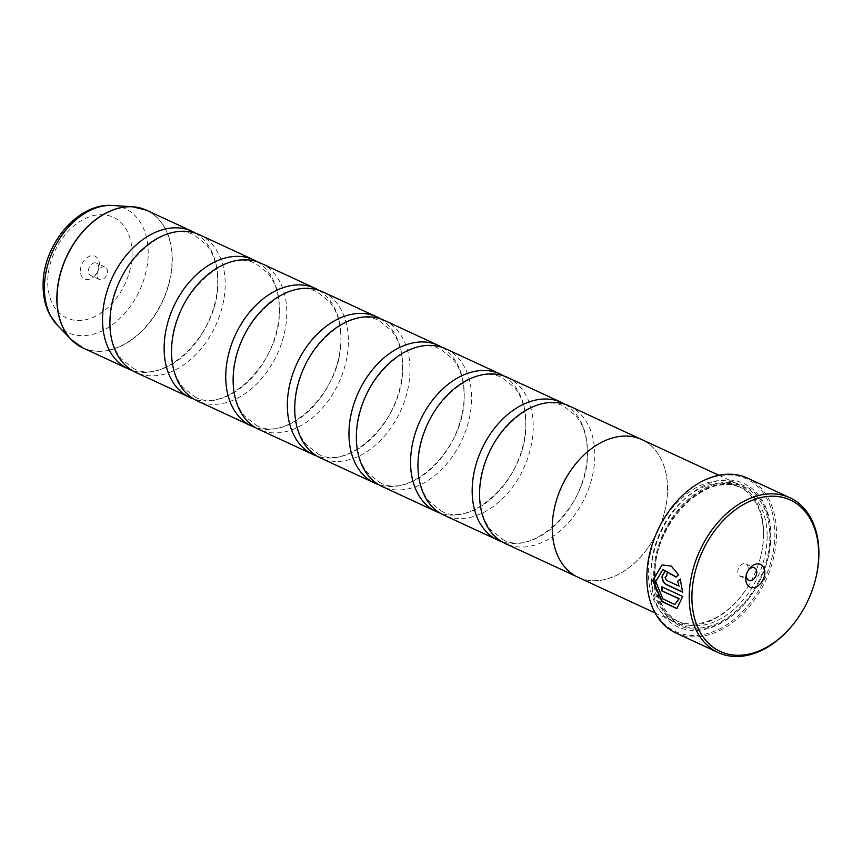 <?xml version="1.0" encoding="UTF-8"?>
<svg xmlns="http://www.w3.org/2000/svg" width="862" height="862" viewBox="0 0 862 862"><rect width="100%" height="100%" fill="white"/><g stroke="black" fill="none" stroke-linecap="round" stroke-linejoin="round"><path stroke-width="0.65" stroke-dasharray="4.31 3.23" d="M195.62 233.225A75.834 52.916 -65.1 0 1 217.784 280.743A75.834 52.916 -65.1 0 1 132.069 370.434M257.232 261.757A75.834 52.916 -65.1 0 1 279.396 309.275A75.834 52.916 -65.1 0 1 193.681 398.977M318.843 290.289A75.834 52.916 -65.1 0 1 341.007 337.807A75.834 52.916 -65.1 0 1 255.292 427.509M380.454 318.821A75.834 52.916 -65.1 0 1 402.608 366.339A75.834 52.916 -65.1 0 1 316.904 456.041M442.055 347.354A75.834 52.916 -65.1 0 1 464.219 394.882A75.834 52.916 -65.1 0 1 378.515 484.573M503.667 375.886A75.834 52.916 -65.1 0 1 525.831 423.414A75.834 52.916 -65.1 0 1 440.116 513.105M565.278 404.418A75.834 52.916 -65.1 0 1 587.442 451.947A75.834 52.916 -65.1 0 1 501.727 541.638M662.07 564.955L671.595 566.011L678.868 574.835L675.97 577.12M663.19 569.448L655.971 581.764L663.104 598.756L675.086 604.413M662.016 586.882A85.316 59.532 -65.1 0 1 662.005 586.645L682.639 596.439M682.93 596.342L676.95 608.647M665.13 571.301L667.608 571.409A85.316 59.532 114.9 0 0 667.048 575.838L666.272 575.784M666.757 575.935L665.335 577.335L666.671 580.201L679.299 586.052M814.773 582.109A85.316 59.532 -65.1 0 1 798.611 616.998M80.403 270.787A12.51 8.728 -65.1 0 1 89.939 256.1A12.51 8.728 -65.1 0 1 99.432 264.397A12.51 8.728 -65.1 0 1 98.818 268.61A12.51 8.728 -65.1 0 1 96.447 273.728A12.51 8.728 -65.1 0 1 86.146 279.417A12.51 8.728 -65.1 0 1 80.403 270.787M88.43 271.045A6.821 4.763 -65.1 0 1 91.167 264.612A6.821 4.763 -65.1 0 1 96.479 263.115A6.821 4.763 -65.1 0 1 98.796 267.565A6.821 4.763 -65.1 0 1 98.473 269.86A6.821 4.763 -65.1 0 1 97.18 272.651A6.821 4.763 -65.1 0 1 90.747 275.495A6.821 4.763 -65.1 0 1 88.43 271.045M97.05 275.043A6.821 4.763 -65.1 0 1 99.787 268.599A6.821 4.763 -65.1 0 1 105.11 267.101A6.821 4.763 -65.1 0 1 107.427 271.552A6.821 4.763 -65.1 0 1 104.69 277.995A6.821 4.763 -65.1 0 1 99.367 279.493A6.821 4.763 -65.1 0 1 97.05 275.043M748.356 570.245A6.821 4.763 114.9 0 0 748.033 570.687A6.821 4.763 114.9 0 0 746.74 573.478A6.821 4.763 114.9 0 0 746.611 574.017M748.162 568.295A6.821 4.763 114.9 0 0 745.846 563.845A6.821 4.763 114.9 0 0 740.523 565.343A6.821 4.763 114.9 0 0 737.786 571.786A6.821 4.763 114.9 0 0 740.102 576.236A6.821 4.763 114.9 0 0 745.425 574.738A6.821 4.763 114.9 0 0 748.162 568.295M667.059 513.827A84.174 58.735 -65.1 0 1 736.353 475.662A84.174 58.735 -65.1 0 1 774.906 533.697A84.174 58.735 -65.1 0 1 710.805 632.546A84.174 58.735 -65.1 0 1 646.963 576.71A84.174 58.735 -65.1 0 1 651.004 548.501M675.83 632.956A85.316 59.532 114.9 0 0 742.268 614.25A85.316 59.532 114.9 0 0 776.511 533.75A85.316 59.532 114.9 0 0 747.526 478.13M763.463 534.591A73.97 51.623 -65.1 0 1 759.885 559.503A73.97 51.623 -65.1 0 1 745.867 589.759A73.97 51.623 -65.1 0 1 676.153 620.618A73.97 51.623 -65.1 0 1 651.025 572.39A73.97 51.623 -65.1 0 1 680.711 502.589A73.97 51.623 -65.1 0 1 738.325 486.362A73.97 51.623 -65.1 0 1 763.463 534.591M763.667 533.535A75.867 52.948 -65.1 0 1 760.004 559.082A75.867 52.948 -65.1 0 1 745.63 590.114A75.867 52.948 -65.1 0 1 674.127 621.771A75.867 52.948 -65.1 0 1 648.353 572.303A75.867 52.948 -65.1 0 1 678.803 500.714A75.867 52.948 -65.1 0 1 737.894 484.078A75.867 52.948 -65.1 0 1 763.667 533.535M650.972 575.363A78.905 55.06 -65.1 0 1 711.064 482.709A78.905 55.06 -65.1 0 1 770.908 535.043A78.905 55.06 -65.1 0 1 767.094 561.615A78.905 55.06 -65.1 0 1 752.138 593.886A78.905 55.06 -65.1 0 1 687.165 629.777A78.905 55.06 -65.1 0 1 650.972 575.363M653.644 575.45A77.009 53.735 -65.1 0 1 712.292 485.026A77.009 53.735 -65.1 0 1 770.693 536.099A77.009 53.735 -65.1 0 1 766.975 562.024A77.009 53.735 -65.1 0 1 752.386 593.53A77.009 53.735 -65.1 0 1 688.964 628.549A77.009 53.735 -65.1 0 1 653.644 575.45M199.413 234.733A75.834 52.916 -65.1 0 1 225.176 284.169A75.834 52.916 -65.1 0 1 194.737 355.726A75.834 52.916 -65.1 0 1 135.679 372.352M578.014 577.26A75.867 52.948 114.9 0 0 637.104 560.623A75.867 52.948 114.9 0 0 667.554 489.023A75.867 52.948 114.9 0 0 641.781 439.566M261.024 263.266A75.834 52.916 -65.1 0 1 286.787 312.701A75.834 52.916 -65.1 0 1 256.348 384.258A75.834 52.916 -65.1 0 1 197.29 400.884M322.636 291.798A75.834 52.916 -65.1 0 1 348.399 341.233A75.834 52.916 -65.1 0 1 317.959 412.79A75.834 52.916 -65.1 0 1 258.891 429.416M384.236 320.33A75.834 52.916 -65.1 0 1 410 369.766A75.834 52.916 -65.1 0 1 379.571 441.322A75.834 52.916 -65.1 0 1 320.502 457.959M445.848 348.862A75.834 52.916 -65.1 0 1 471.611 398.298A75.834 52.916 -65.1 0 1 441.172 469.855A75.834 52.916 -65.1 0 1 382.114 486.491M507.459 377.394A75.834 52.916 -65.1 0 1 533.222 426.83A75.834 52.916 -65.1 0 1 502.783 498.387A75.834 52.916 -65.1 0 1 443.725 515.023M569.071 405.927A75.834 52.916 -65.1 0 1 594.834 455.362A75.834 52.916 -65.1 0 1 564.394 526.919A75.834 52.916 -65.1 0 1 505.326 543.556M552.262 527.781A75.834 52.916 114.9 0 0 578.025 577.228A75.834 52.916 114.9 0 0 637.093 560.591A75.834 52.916 114.9 0 0 667.533 489.034A75.834 52.916 114.9 0 0 641.77 439.598A75.834 52.916 114.9 0 0 582.701 456.224A75.834 52.916 114.9 0 0 552.262 527.781M680.258 579.189L682.629 592.205M82.784 347.86A75.834 52.916 114.9 0 0 141.853 331.234A75.834 52.916 114.9 0 0 172.292 259.677A75.834 52.916 114.9 0 0 146.529 210.242M140 207.925A75.791 52.894 -65.1 0 1 172.066 259.602A75.791 52.894 -65.1 0 1 138.383 334.176A75.791 52.894 -65.1 0 1 76.804 344.38M767.158 536.304A73.97 51.623 -65.1 0 1 737.463 606.105A73.97 51.623 -65.1 0 1 679.849 622.332A73.97 51.623 -65.1 0 1 654.721 574.103A73.97 51.623 -65.1 0 1 684.406 504.302A73.97 51.623 -65.1 0 1 742.031 488.075A73.97 51.623 -65.1 0 1 767.158 536.304M654.506 575.159A75.867 52.948 -65.1 0 1 712.292 486.071A75.867 52.948 -65.1 0 1 769.831 536.39A75.867 52.948 -65.1 0 1 712.044 625.478A75.867 52.948 -65.1 0 1 654.506 575.159M57.312 325.157A68.313 47.669 114.9 0 0 114.56 323.088A68.313 47.669 114.9 0 0 148.221 253.105A68.313 47.669 114.9 0 0 112.728 205.49M132.091 253.417A55.491 38.725 -65.1 0 1 89.831 318.574A55.491 38.725 -65.1 0 1 47.744 281.766A55.491 38.725 -65.1 0 1 90.004 216.61A55.491 38.725 -65.1 0 1 132.091 253.417M133.093 368.236C163.511 386.769 220.025 333.12 217.677 281.227C217.623 269.364 215.295 259.279 210.705 250.993L206.708 245.023L194.596 235.423C164.189 216.89 107.675 270.539 110.013 322.442C110.077 334.305 112.405 344.38 116.984 352.666L120.992 358.635L133.093 368.236M194.704 396.768C225.111 415.312 281.637 361.652 279.288 309.76C279.234 297.896 276.907 287.822 272.317 279.525L268.319 273.556L256.208 263.966C225.801 245.422 169.286 299.071 171.624 350.974C171.689 362.837 174.005 372.912 178.596 381.198L182.593 387.167L194.704 396.768M256.316 425.3C286.723 443.844 343.238 390.184 340.899 338.292C340.835 326.429 338.518 316.354 333.928 308.057L329.93 302.088L317.819 292.498C287.412 273.954 230.887 327.603 233.236 379.506C233.29 391.37 235.617 401.444 240.207 409.73L244.205 415.7L256.316 425.3M317.927 453.832C348.334 472.376 404.849 418.716 402.511 366.824C402.446 354.961 400.119 344.886 395.539 336.589L391.531 330.62L379.431 321.03C349.013 302.487 292.498 356.135 294.847 408.038C294.901 419.902 297.228 429.976 301.819 438.262L305.816 444.242L317.927 453.832M379.528 482.364C409.946 500.908 466.461 447.249 464.122 395.356C464.058 383.493 461.73 373.418 457.14 365.122L453.143 359.152L441.042 349.563C410.624 331.019 354.11 384.678 356.448 436.571C356.512 448.434 358.84 458.509 363.43 466.805L367.427 472.775L379.528 482.364M441.139 510.897C471.557 529.44 528.072 475.792 525.723 423.888C525.669 412.025 523.342 401.951 518.752 393.665L514.754 387.695L502.643 378.095C472.236 359.551 415.721 413.21 418.059 465.103C418.124 476.966 420.451 487.041 425.031 495.338L429.039 501.307L441.139 510.897M502.751 539.429C533.158 557.973 589.683 504.324 587.334 452.421C587.281 440.557 584.953 430.483 580.363 422.197L576.366 416.227L564.254 406.627C533.847 388.083 477.332 441.743 479.671 493.635C479.735 505.498 482.052 515.573 486.642 523.87L490.64 529.839L502.751 539.429M105.11 267.101L96.479 263.115M746.74 573.478L746.395 574.738M748.033 570.687L748.766 569.61M745.846 563.845L754.466 567.842M738.325 486.362L742.031 488.075C708.305 469.09 653.094 522.975 655.174 574.588C655.756 598.379 663.977 614.294 679.849 622.332L676.153 620.618M655.088 612.957L674.127 621.771M576.516 576.516L578.025 577.228M640.25 438.898L641.77 439.598M718.865 475.264L737.894 484.078M740.102 576.236L748.733 580.234M99.367 279.493L90.747 275.495M98.473 269.86L98.818 268.61M97.18 272.651L96.447 273.728"/><path stroke-width="1.29" d="M132.069 370.434A75.834 52.916 -65.1 0 1 128.287 368.936A75.834 52.916 -65.1 0 1 102.524 319.49A75.834 52.916 -65.1 0 1 132.963 247.933A75.834 52.916 -65.1 0 1 192.021 231.307A75.834 52.916 -65.1 0 1 195.62 233.225M193.681 398.977A75.834 52.916 -65.1 0 1 189.888 397.468A75.834 52.916 -65.1 0 1 164.125 348.022A75.834 52.916 -65.1 0 1 194.564 276.476A75.834 52.916 -65.1 0 1 253.633 259.839A75.834 52.916 -65.1 0 1 257.232 261.757M255.292 427.509A75.834 52.916 -65.1 0 1 251.499 426A75.834 52.916 -65.1 0 1 225.736 376.565A75.834 52.916 -65.1 0 1 256.176 305.008A75.834 52.916 -65.1 0 1 315.244 288.371A75.834 52.916 -65.1 0 1 318.843 290.289M316.904 456.041A75.834 52.916 -65.1 0 1 313.111 454.533A75.834 52.916 -65.1 0 1 287.348 405.097A75.834 52.916 -65.1 0 1 317.787 333.54A75.834 52.916 -65.1 0 1 376.845 316.904A75.834 52.916 -65.1 0 1 380.454 318.821M378.515 484.573A75.834 52.916 -65.1 0 1 374.722 483.065A75.834 52.916 -65.1 0 1 348.959 433.629A75.834 52.916 -65.1 0 1 379.399 362.072A75.834 52.916 -65.1 0 1 438.456 345.436A75.834 52.916 -65.1 0 1 442.055 347.354M440.116 513.105A75.834 52.916 -65.1 0 1 436.334 511.597A75.834 52.916 -65.1 0 1 410.571 462.161A75.834 52.916 -65.1 0 1 440.999 390.605A75.834 52.916 -65.1 0 1 500.068 373.968A75.834 52.916 -65.1 0 1 503.667 375.886M501.727 541.638A75.834 52.916 -65.1 0 1 497.934 540.129A75.834 52.916 -65.1 0 1 472.171 490.693A75.834 52.916 -65.1 0 1 502.611 419.137A75.834 52.916 -65.1 0 1 561.679 402.511A75.834 52.916 -65.1 0 1 565.278 404.418M677.09 608.604L662.145 601.374L652.976 580.374L661.919 565.019M676.196 576.926L662.9 569.545L675.97 577.12L678.577 574.932L671.315 566.108L662.07 564.955L652.685 580.471L661.951 601.579L676.95 608.647L682.639 596.439L661.714 586.742A85.316 59.532 114.9 0 0 661.919 590.912L679.04 598.853L674.795 604.51L662.813 598.853L655.691 581.441L662.9 569.545M665.044 577.432L666.757 575.935A85.316 59.532 -65.1 0 1 667.317 571.506L664.979 571.344L662.048 576.042C662.038 580.104 663.428 582.96 666.207 584.598L682.629 592.205L680.226 579.07L677.715 581.225L679.008 586.149L666.38 580.298L665.044 577.432M682.618 591.968L666.498 584.501C663.718 582.863 662.328 580.007 662.339 575.945L665.13 571.301M691.906 597.064A83.42 58.207 114.9 0 0 730.157 654.581A83.42 58.207 114.9 0 0 798.858 616.642A83.42 58.207 114.9 0 0 814.655 582.518A83.42 58.207 114.9 0 0 818.695 554.438A83.42 58.207 114.9 0 0 755.435 499.109A83.42 58.207 114.9 0 0 691.906 597.064M798.858 616.642L798.611 616.998A85.316 59.532 -65.1 0 1 718.208 652.588A85.316 59.532 -65.1 0 1 689.234 596.978A85.316 59.532 -65.1 0 1 723.477 516.478A85.316 59.532 -65.1 0 1 789.915 497.762A85.316 59.532 -65.1 0 1 818.9 553.382A85.316 59.532 -65.1 0 1 814.773 582.109L814.655 582.518M764.809 572.551A12.51 8.728 114.9 0 0 759.066 563.92A12.51 8.728 114.9 0 0 748.766 569.61A12.51 8.728 114.9 0 0 746.395 574.738A12.51 8.728 114.9 0 0 745.792 578.941A12.51 8.728 114.9 0 0 755.274 587.248A12.51 8.728 114.9 0 0 764.809 572.551M746.611 574.017A6.821 4.763 114.9 0 0 746.417 575.784A6.821 4.763 114.9 0 0 748.733 580.234A6.821 4.763 114.9 0 0 754.045 578.736A6.821 4.763 114.9 0 0 756.782 572.293A6.821 4.763 114.9 0 0 754.466 567.842A6.821 4.763 114.9 0 0 748.356 570.245M789.915 497.762L747.526 478.13A85.316 59.532 114.9 0 0 667.123 513.72A85.316 59.532 114.9 0 0 650.961 548.62A85.316 59.532 114.9 0 0 646.845 577.346A85.316 59.532 114.9 0 0 675.83 632.956L718.208 652.588M189.888 397.468L135.679 372.352A75.834 52.916 -65.1 0 1 109.916 322.916A75.834 52.916 -65.1 0 1 140.355 251.359A75.834 52.916 -65.1 0 1 199.413 234.733L253.633 259.839M718.865 475.264L641.781 439.566A75.867 52.948 114.9 0 0 582.69 456.203A75.867 52.948 114.9 0 0 552.24 527.792A75.867 52.948 114.9 0 0 578.014 577.26L655.088 612.957M251.499 426L197.29 400.884A75.834 52.916 -65.1 0 1 171.527 351.448A75.834 52.916 -65.1 0 1 201.956 279.891A75.834 52.916 -65.1 0 1 261.024 263.266L315.244 288.371M313.111 454.533L258.891 429.416A75.834 52.916 -65.1 0 1 233.128 379.98A75.834 52.916 -65.1 0 1 263.567 308.424A75.834 52.916 -65.1 0 1 322.636 291.798L376.845 316.904M374.722 483.065L320.502 457.959A75.834 52.916 -65.1 0 1 294.739 408.513A75.834 52.916 -65.1 0 1 325.179 336.956A75.834 52.916 -65.1 0 1 384.236 320.33L438.456 345.436M436.334 511.597L382.114 486.491A75.834 52.916 -65.1 0 1 356.351 437.045A75.834 52.916 -65.1 0 1 386.79 365.499A75.834 52.916 -65.1 0 1 445.848 348.862L500.068 373.968M497.934 540.129L443.725 515.023A75.834 52.916 -65.1 0 1 417.962 465.588A75.834 52.916 -65.1 0 1 448.402 394.031A75.834 52.916 -65.1 0 1 507.459 377.394L561.679 402.511M576.516 576.516L505.326 543.556A75.834 52.916 -65.1 0 1 479.563 494.12A75.834 52.916 -65.1 0 1 510.002 422.563A75.834 52.916 -65.1 0 1 569.071 405.927L640.25 438.898M651.004 548.501A84.174 58.735 -65.1 0 1 651.036 548.372A84.174 58.735 -65.1 0 1 666.983 513.935A84.174 58.735 -65.1 0 1 667.059 513.827M677.715 581.225L679.008 586.149M678.006 581.128L680.517 578.973M674.795 604.51L679.04 598.853M679.331 598.756L661.919 590.912M662.21 590.815A85.316 59.532 -65.1 0 1 662.016 586.882M192.021 231.307L146.529 210.242A75.834 52.916 114.9 0 0 87.461 226.868A75.834 52.916 114.9 0 0 57.021 298.424A75.834 52.916 114.9 0 0 82.784 347.86L71.19 339.553A75.791 52.894 -65.1 0 1 56.86 298.327A75.791 52.894 -65.1 0 1 132.683 206.772A75.791 52.894 -65.1 0 1 140 207.925M76.804 344.38A75.791 52.894 -65.1 0 1 71.19 339.553L57.312 325.157L49.888 314.91C45.33 306.247 43.068 296.517 43.1 285.742C42.357 245.842 77.364 202.419 112.728 205.49A68.313 47.669 114.9 0 0 44.393 288.005A68.313 47.669 114.9 0 0 57.312 325.157M82.784 347.86L128.287 368.936M112.728 205.49L132.683 206.772L146.529 210.242"/></g></svg>
